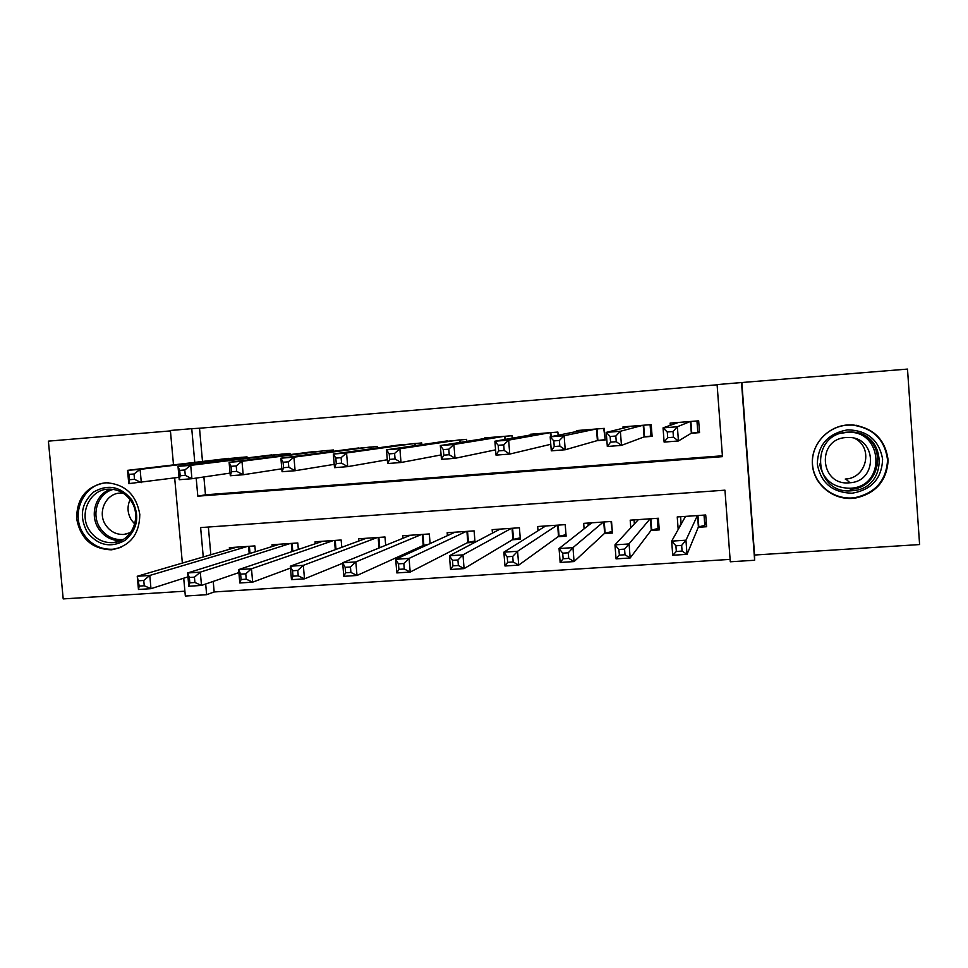 <?xml version="1.0" encoding="UTF-8"?>
<svg xmlns="http://www.w3.org/2000/svg" width="968" height="968" viewBox="0 0 968 968"><rect width="100%" height="100%" fill="white"/><g stroke="black" fill="none" stroke-linecap="round" stroke-linejoin="round"><path stroke-width="1.45" d="M111.163 549.812L111.78 549.764C130.123 546.121 139.465 534.348 139.803 514.431C136.306 494.733 125.162 484.181 106.371 482.766L104.98 482.838C86.176 486.468 76.738 498.423 76.641 518.679C80.477 538.619 91.996 549.001 111.163 549.812M858.931 426.005L857.733 425.521M852.663 498.399L854.998 498.157C875.737 493.607 886.785 480.999 888.128 460.344C885.563 439.799 873.765 427.989 852.735 424.916L847.46 424.964C827.192 426.416 810.845 444.965 812.406 464.495C813.664 484.048 832.444 499.924 852.663 498.399M213.226 581.417L214.17 591.956L206.644 594.703L185.336 596.034L183.726 578.198M170.428 430.905L48.4 441.142L63.198 598.914L184.9 591.194M741.887 382.977L754.568 555.027L919.6 544.561L907.5 369.086L741.524 382.541L754.629 560.254L730.283 561.779L724.959 490.171L200.618 527.584L203.256 556.963M754.568 555.027L754.629 560.254M214.17 591.956L730.114 559.383M247.118 457.912L247.034 456.872L221.49 459.207M290.11 454.597L290.001 453.447L264.191 455.819M333.549 451.269L333.44 449.975L307.352 452.407M377.484 447.942L377.351 446.478L350.985 448.971M421.891 444.627L421.745 442.933L395.089 445.51M466.794 441.36L466.624 439.351L439.678 442.025M512.205 438.189L512.011 435.721L484.714 437.899L484.774 438.516M558.137 435.237L557.895 432.067L530.295 434.269L530.355 435.019M597.038 440.67L605.194 440.029L604.286 428.364L576.384 430.591L576.456 431.559M643.853 436.991L652.105 436.35L651.21 424.613L622.993 426.864L623.09 428.219M681.085 523.398L678.677 528.601M698.279 527.282L706.604 526.725L705.72 514.988L677.237 516.948L678.132 528.637M651.016 530.452L659.244 529.907L658.361 518.243L630.192 520.167L630.785 527.814M604.286 533.598L612.429 533.053L611.522 521.449L583.68 523.361L584.103 528.843M558.076 536.708L566.123 536.163L565.215 524.632L537.676 526.519L538.014 530.779M512.375 539.769L520.336 539.236L519.405 527.766L492.167 529.641L492.458 533.114M467.169 542.806L475.022 542.286L474.114 530.875L447.168 532.727L447.41 535.655M422.459 545.819L425.642 545.601M208.362 527.04L210.83 554.749M430.107 543.556L429.308 533.949L402.664 535.776L402.869 538.305M385.688 545.286L384.986 536.986L358.632 538.801L358.813 541.015M341.777 547.283L341.147 539.999L315.072 541.778L315.241 543.762M298.35 549.461L297.781 542.963L271.984 544.742L272.141 546.521M255.395 551.76L254.874 545.916L229.356 547.658L229.501 549.279M717.119 384.804L199.517 428.231L202.493 461.458M203.885 476.97L205.47 494.793L722.394 455.795M691.2 433.277L699.537 432.623L698.654 420.826L670.122 423.113L670.292 425.327M550.744 444.3L509.761 454.065L496.015 455.129L494.89 441.214L538.329 433.628M173.502 464.894L170.392 430.482L191.749 428.679L194.774 462.377M199.517 428.231L191.749 428.679M196.189 478.095L197.811 496.173L722.467 456.642L717.094 384.586L741.524 382.541M182.359 563.073L174.676 477.938M205.676 584.006L206.644 594.703M205.47 494.793L197.811 496.173M699.44 431.304L697.819 432.381L696.96 420.959M673.559 424.166L673.462 422.834M697.819 432.381L691.346 433.192L678.447 440.972L664.121 442.086L663.044 427.88L678.423 422.447M667.267 431.97L663.044 427.88L677.37 426.743L678.447 440.972L673.45 437.233L673.014 431.522L667.267 431.97L667.702 437.681L673.45 437.233M690.317 421.491L677.37 426.743L673.014 431.522M664.121 442.086L667.702 437.681M680.577 516.718L681.145 524.208M704.026 515.109L704.801 525.334L706.216 521.534M685.525 516.38L671.659 541.136L685.949 540.204L687.026 554.337L698.4 526.979L704.801 525.334M682.089 551.082L687.026 554.337L672.736 555.245L671.659 541.136L675.906 545.783L676.342 551.457L682.089 551.082L681.654 545.408L675.906 545.783M681.654 545.408L685.949 540.204L697.396 515.557M676.342 551.457L672.736 555.245M847.593 429.84C867.473 430.336 879.15 440.113 882.61 459.147C881.824 478.482 871.648 489.844 852.082 493.232C832.311 492.591 820.719 482.838 817.307 463.962C817.984 444.772 828.076 433.398 847.593 429.84M851.767 490.752L853.038 490.643C888.926 488.247 887.281 431.922 851.223 432.067L847.617 432.139C808.825 433.773 813.229 494.866 851.767 490.752M854.817 438.456C873.584 447.591 866.747 478.01 845.79 479.015L845.233 479.063M846.201 437.548L848.573 437.488C876.863 436.955 878.182 481.277 849.977 482.754L849.396 482.802C819.63 486.009 816.242 438.782 846.201 437.548M847.254 425.134C827.168 426.573 810.966 444.953 812.503 464.313C813.761 483.697 832.371 499.44 852.409 497.927L854.708 497.697C875.278 493.184 886.228 480.685 887.559 460.199C885.018 439.823 873.317 428.122 852.469 425.085L847.254 425.134M817.222 480.007L818.033 480.927M857.624 425.726L856.438 425.303M131.805 499.851C140.021 515.448 137.892 528.879 125.416 540.168C110.933 548.324 98.216 545.686 87.253 532.243C79.098 516.791 81.191 503.396 93.533 492.083C107.944 483.782 120.71 486.372 131.805 499.851M89.782 530.875C95.675 539.152 103.455 543.072 113.111 542.637C131.66 541.862 142.441 516.864 130.982 500.916C125.38 493.027 117.987 489.094 108.803 489.13C89.637 489.046 78.081 514.601 89.782 530.875M134.746 524.003L131.527 520.24C127.437 513.56 126.953 506.688 130.075 499.633M130.704 532.545L123.88 534.445C116.438 534.76 110.437 531.722 105.899 525.358C96.873 512.798 105.766 493.087 120.552 493.063L123.142 493.135M108.634 482.778L107.763 482.79C83.889 482.56 69.43 514.371 83.974 534.626C91.343 544.972 101.059 549.836 113.123 549.219L121.048 547.38M123.892 534.445L128.792 533.368M652.045 435.624L650.968 436.048L650.097 424.71M626.913 427.275L626.853 426.561M650.968 436.048L644.107 436.895L621.456 445.389L607.323 446.49L606.234 432.394L631.196 426.21M610.142 436.471L606.234 432.394L620.367 431.268L621.456 445.389L616.253 441.698L615.817 436.024L610.142 436.471L610.578 442.146L616.253 441.698M642.958 425.279L620.367 431.268L615.817 436.024M607.323 446.49L610.578 442.146M605.157 439.532L603.754 428.401M604.625 439.69L597.401 440.561L565.227 449.757L551.3 450.834L550.187 436.834L584.503 429.937M553.793 440.912L550.187 436.834L564.126 435.733L565.227 449.757L559.843 446.103L559.395 440.464L553.793 440.912L554.24 446.538L559.843 446.103M596.131 429.018L564.126 435.733L559.395 440.464M551.3 450.834L554.24 446.538M498.193 445.292L494.89 441.214L508.636 440.125L509.761 454.065L504.171 450.447L503.723 444.856L498.193 445.292L498.653 450.882L504.171 450.447M549.824 432.708L508.636 440.125L503.723 444.856M496.015 455.129L498.653 450.882M495.58 449.842L455.033 458.312L441.456 459.364L440.319 445.546L492.664 437.27M443.344 449.612L440.319 445.546L453.895 444.469L455.033 458.312L449.249 454.742L448.801 449.188L443.344 449.612L443.804 455.166L449.249 454.742M504.026 436.362L453.895 444.469L448.801 449.188M441.456 459.364L443.804 455.166M634.052 519.901L634.367 523.942M657.248 518.316L658.034 528.48L659.039 527.076M638.396 519.61L614.97 544.863L629.079 543.943L630.156 557.979L651.258 530.149L658.034 528.48M625.013 554.761L630.156 557.979L616.059 558.875L614.97 544.863L618.915 549.497L619.351 555.124L625.013 554.761L624.578 549.122L618.915 549.497M624.578 549.122L650.121 518.8M619.351 555.124L616.059 558.875M588.048 523.059L588.241 525.588M610.99 521.486L612.272 531.117M591.775 522.805L559.044 548.541L572.959 547.634L574.06 561.573L604.625 533.283L611.776 531.601M568.724 558.391L574.06 561.573L560.157 562.456L559.044 548.541L562.686 553.164L563.134 558.754L568.724 558.391L568.276 552.801L562.686 553.164M568.276 552.801L572.959 547.634L603.379 522.006M563.134 558.754L560.157 562.456M542.54 526.181L542.673 527.85M545.686 525.963L503.868 552.171L517.59 551.276L518.715 565.118L558.524 536.381L566.014 534.687M513.173 561.972L518.715 565.118L504.981 565.99L503.868 552.171L507.208 556.769L507.668 562.335L513.173 561.972L512.725 556.418L507.208 556.769M512.725 556.418L517.59 551.276L557.157 525.176M507.668 562.335L504.981 565.99M497.54 529.266L497.625 530.391M500.093 529.097L449.418 555.753L462.958 554.87L464.096 568.615L512.919 539.442L520.227 537.845M458.372 565.506L464.096 568.615L450.556 569.486L449.418 555.753L452.479 560.339L452.927 565.856L458.372 565.506L457.912 559.988L452.479 560.339M457.912 559.988L462.958 554.87L511.443 528.31M452.927 565.856L450.556 569.486M441.093 454.936L401.018 462.498L387.624 463.539L386.474 449.817L447.494 440.876M389.221 453.871L386.474 449.817L399.869 448.753L401.018 462.498L395.065 458.977L394.593 453.447L389.221 453.871L389.68 459.389L395.065 458.977M458.735 439.98L399.869 448.753L394.593 453.447M387.624 463.539L389.68 459.389M453.012 532.327L453.072 533.066M455.008 532.182L395.682 559.286L409.053 558.415L410.19 572.064L467.822 542.479L474.937 540.967M404.285 569.002L410.19 572.064L396.832 572.923L395.682 559.286L398.453 563.86L398.913 569.341L404.285 569.002L403.825 563.509L398.453 563.86M403.825 563.509L409.053 558.415L466.237 531.42M398.913 569.341L396.832 572.923M387.309 459.752L347.718 466.636L334.504 467.665L333.331 454.028L402.821 444.445M335.799 458.082L333.331 454.028L346.556 452.988L347.718 466.636L341.583 463.152L341.111 457.67L335.799 458.082L336.271 463.563L341.583 463.152M413.941 443.55L346.556 452.988L341.111 457.67M334.504 467.665L336.271 463.563M410.408 535.244L342.648 562.771L355.837 561.912L356.998 575.476L423.21 545.48L428.195 544.439M350.912 572.439L356.998 575.476L343.809 576.323L342.648 562.771L345.152 567.333L345.612 572.778L350.912 572.439L350.452 566.994L345.152 567.333M350.452 566.994L355.837 561.912L421.516 534.481M345.612 572.778L343.809 576.323M334.214 464.35L295.107 470.726L282.063 471.731L280.889 458.191L358.632 447.966M283.079 462.244L280.889 458.191L293.933 457.162L295.107 470.726L288.803 467.266L288.319 461.821L283.079 462.244L283.563 467.677L288.803 467.266M369.631 447.095L293.933 457.162L288.319 461.821M282.063 471.731L283.563 467.677M366.303 538.269L290.303 566.219L303.323 565.36L304.497 578.84L342.684 563.267M298.241 575.839L304.497 578.84L291.477 579.675L290.303 566.219L292.542 570.769L293.014 576.178L298.241 575.839L297.769 570.418L292.542 570.769M297.769 570.418L303.323 565.36L377.278 537.518M293.014 576.178L291.477 579.675M281.809 468.79L243.186 474.756L230.299 475.748L229.113 462.305L314.927 451.451M231.049 466.334L229.113 462.305L241.988 461.276L243.186 474.756L236.7 471.343L236.228 465.935L231.049 466.334L231.533 471.743L236.7 471.343M325.805 450.592L241.988 461.276L236.228 465.935M230.299 475.748L231.533 471.743M322.659 541.257L238.624 569.62L251.486 568.773L252.66 582.155L290.461 568.095M246.247 579.191L252.66 582.155L239.81 582.978L238.624 569.62L240.608 574.145L241.08 579.517L246.247 579.191L245.763 573.818L240.608 574.145M245.763 573.818L251.486 568.773L333.524 540.519M241.08 579.517L239.81 582.978M230.069 473.11L191.918 478.724L179.213 479.717L178.003 466.358L271.681 454.912M179.685 470.387L178.003 466.358L190.72 465.342L191.918 478.724L185.275 475.361L184.791 469.976L179.685 470.387L180.169 475.76L185.275 475.361M282.45 454.053L190.72 465.342L184.791 469.976M179.213 479.717L180.169 475.76M279.498 544.222L187.611 572.971L200.303 572.136L201.501 585.434L238.89 572.596M194.919 582.494L201.501 585.434L188.808 586.245L187.611 572.971L189.341 577.485L189.825 582.833L194.919 582.494L194.435 577.158L189.341 577.485M194.435 577.158L200.303 572.136L290.243 543.484M189.825 582.833L188.808 586.245M178.995 477.321L128.768 483.625L127.546 470.351L228.908 458.324M128.986 474.38L127.546 470.351L140.106 469.359L141.316 482.657L134.516 479.317L134.032 473.981L128.986 474.38L129.482 479.717L134.516 479.317M239.556 457.477L140.106 469.359L134.032 473.981M128.768 483.625L129.482 479.717M236.785 547.15L137.25 576.275L149.786 575.452L150.984 588.677L187.961 576.843M144.244 585.761L150.984 588.677L138.46 589.476L137.25 576.275L139.223 586.088L144.244 585.761L143.76 580.461L138.739 580.788M143.76 580.461L149.786 575.452L247.421 546.424M139.223 586.088L138.46 589.476M690.874 421.455L691.757 433.132M690.462 421.479L691.346 433.192M698.4 526.979L697.541 515.545M698.811 526.81L697.952 515.52M859.439 433.507C887.729 442.812 881.303 487.376 851.538 489.215L850.279 489.336M819.63 463.999C823.175 479.862 833.315 487.957 850.073 488.259C887.136 487.061 883.058 428.279 846.129 432.49L841.7 433.18M120.71 540.701C111.635 540.701 104.338 536.804 98.857 529.024C89.177 515.315 95.554 493.91 110.8 489.142M113.353 489.397C97.756 493.111 90.629 514.649 100.357 528.371C106.081 536.381 113.619 540.108 122.984 539.539M643.672 425.218L644.567 436.822M643.212 425.254L644.107 436.895M597.002 428.945L597.897 440.488M596.494 428.981L597.401 440.561M550.84 432.623L551.167 436.641M550.296 432.672L550.623 436.749M505.199 436.265L505.453 439.375M504.606 436.314L504.86 439.472M651.258 530.149L650.387 518.788M651.706 529.98L650.847 518.751M604.625 533.283L603.754 521.982M605.121 533.114L604.25 521.946M558.524 536.381L557.629 525.152M559.056 536.212L558.185 525.104M512.919 539.442L512.024 528.274M513.5 539.273L512.616 528.238M460.054 439.871L460.26 442.4M459.413 439.92L459.619 442.497M467.822 542.479L466.903 531.371M468.439 542.298L467.544 531.323M415.393 443.441L415.575 445.558M414.715 443.489L414.897 445.655M423.21 545.48L422.29 534.433M423.875 545.299L422.968 534.384M371.228 446.962L371.373 448.777M370.502 447.022L370.659 448.886M379.045 547.985L378.149 537.458M379.746 547.707L378.875 537.409M327.535 450.447L327.668 452.044M326.773 450.507L326.906 452.141M335.279 549.679L334.492 540.446M336.017 549.4L335.243 540.398M284.302 453.895L284.423 455.311M283.503 453.968L283.624 455.408M292.009 551.603L291.295 543.411M292.784 551.337L292.094 543.363M241.54 457.307L241.649 458.578M240.705 457.38L240.814 458.675M249.212 553.696L248.558 546.339M250.022 553.442L249.393 546.291M849.977 482.754L845.79 479.015M859.306 433.47C887.571 442.642 881.195 487.388 851.538 489.215L853.038 490.643M852.469 425.085L851.731 424.867M119.608 541.148L113.111 542.637"/></g></svg>
